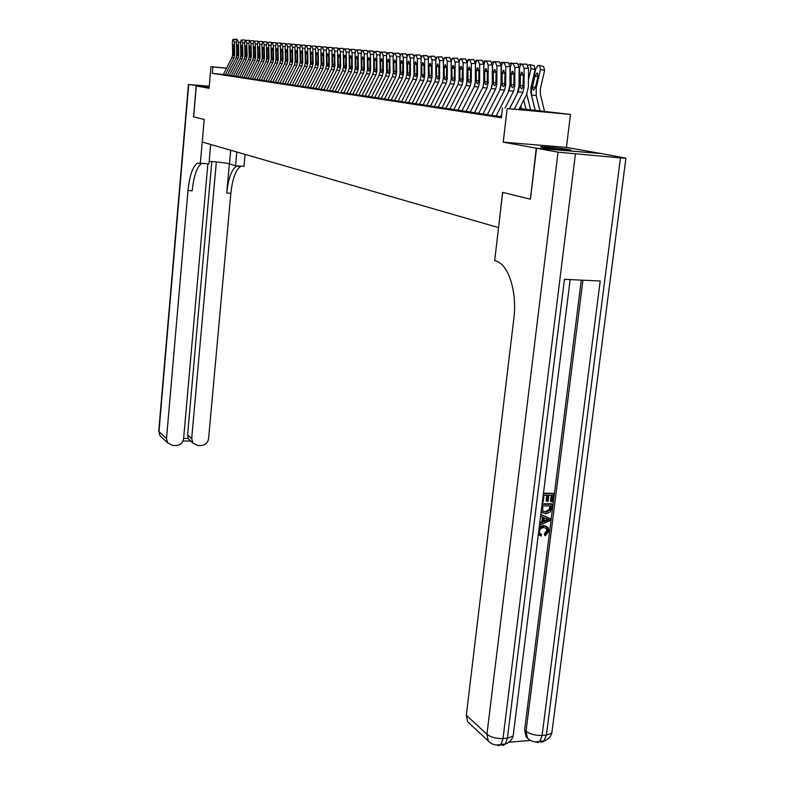 <?xml version="1.0" encoding="UTF-8"?>
<svg xmlns="http://www.w3.org/2000/svg" width="785" height="785" viewBox="0 0 785 785"><rect width="100%" height="100%" fill="white"/><g stroke="black" fill="none" stroke-linecap="round" stroke-linejoin="round"><path stroke-width="1.18" d="M569.39 149.641C563.002 148.463 543.083 146.461 540.63 146.756L542.258 147.394C548.381 148.561 568.615 150.602 571.117 150.308L569.39 149.641M519.474 108.507L570.479 114.424L507.159 108.566L528.344 110.302L519.219 109.017M601.33 153.585L566.427 147.413L570.479 114.424M530.434 199.135L536.243 148.188L601.339 153.556M209.242 86.252L188.439 84.486L209.163 87.125L196.319 85.967L209.065 88.303L210.959 66.666L226.561 68.167M193.65 116.837L204.179 119.428L193.65 116.857L196.319 85.967M496.11 116.072L501.468 116.926M487.269 114.757L495.875 115.866M478.634 113.442L487.102 114.522M470.186 112.147L478.516 113.217M461.914 110.891L470.117 111.941M453.808 109.655L461.894 110.685M445.87 108.438L453.838 109.458M438.099 107.251L445.949 108.251M430.484 106.093L438.197 107.074M423.017 104.954L430.572 105.916M415.707 103.836L423.105 104.778M408.534 102.737L415.785 103.669M401.498 101.667L408.612 102.58M394.6 100.617L401.577 101.51M387.829 99.587L394.678 100.46M381.186 98.567L387.908 99.43M374.671 97.575L381.265 98.419M368.273 96.594L374.749 97.428M361.993 95.642L368.351 96.457M355.831 94.7L362.071 95.495M349.776 93.778L355.899 94.563M343.83 92.865L349.845 93.641M340.876 92.453L343.899 92.738M332.251 91.099L338.05 91.845M326.609 90.236L332.31 90.972M321.065 89.392L326.668 90.108L336.863 70.11L337.766 66.215L337.53 51.408L338.335 48.513L342.721 48.366L338.629 48.434M315.619 88.558L321.134 89.264M310.261 87.743L315.678 88.44L325.706 68.776L326.58 64.949L326.334 50.397L327.11 47.542L331.417 47.394L327.384 47.463M305.002 86.939L310.32 87.626M299.821 86.154L305.061 86.821M294.728 85.369L299.88 86.036L309.653 66.853L310.507 63.124L310.242 48.935L310.978 46.138L315.158 46.011L311.233 46.079M292.197 85.016L289.125 84.554L294.787 85.261L304.482 66.234L305.326 62.535L305.051 48.464L305.777 45.687L309.918 45.559L306.022 45.628M284.788 83.858L289.773 84.495M279.941 83.112L284.847 83.75M275.172 82.386L279.99 83.014L289.459 64.449L290.283 60.828L289.989 47.09L290.685 44.382L294.709 44.264L290.911 44.323M265.85 80.963L275.221 82.278M261.307 80.276L265.899 80.865M256.823 79.589L261.356 80.168L270.531 62.182L271.316 58.679L271.002 45.373L271.659 42.733L275.535 42.625L271.855 42.684M252.417 78.912L256.872 79.491M248.07 78.255L252.466 78.814M235.431 76.322L248.119 78.157L257.087 60.573L257.853 57.158L257.519 44.146L258.147 41.566L261.925 41.458L258.334 41.517M227.307 75.085L235.471 76.233L244.243 59.042L244.999 55.696L244.645 42.979L245.244 40.447L248.933 40.349L245.42 40.408M223.323 74.506L212.323 73.329L501.37 117.75L502.508 107.908M223.342 74.477L227.356 74.997L236 58.061L236.736 54.764L236.383 42.223L236.962 39.731L232.91 39.378L232.34 41.86L232.694 54.302L231.968 57.57L223.382 74.398L225.354 74.703L233.969 57.815L234.705 54.528L234.352 42.037L233.066 39.348M530.13 199.115L502.586 192.374L498.553 227.581M498.455 227.581L202.236 142.016L204.208 119.438L200.342 163.241L197.349 163.241C192.668 166.548 189.548 175.644 187.988 190.519L166.518 438.56L167.597 442.809L172.798 445.507L176.174 445.507C180.364 445.095 182.846 442.789 183.621 438.599L207.878 163.78M566.427 147.413L503.234 142.144L536.243 148.188M503.234 142.144L507.159 108.566M212.323 73.329L212.882 66.941L210.959 66.666M226.522 68.246L212.882 66.941M233.125 54.351L232.831 46.541L233.42 44.539L234.126 46.668L234.273 54.479L233.636 55.539L232.694 54.302M245.048 40.212L245.833 40.398M209.193 161.376C218.308 161.965 225.06 162.789 229.456 163.849L235.529 165.763L244.007 166.371L245.106 154.4M210.684 144.46L208.977 163.859L200.342 163.241M196.211 85.948L193.542 116.828M236.785 151.996L235.529 165.763M216.346 161.916L191.697 438.619L192.845 442.995L197.879 445.517L201.205 445.527C205.346 445.105 207.809 442.818 208.584 438.658L230.859 193.287C232.478 178.578 235.794 169.599 240.809 166.351L241.28 166.175M237.09 165.87L236.619 166.057C231.644 169.305 228.337 178.293 226.728 193.022L229.367 163.82M183.641 438.423L188.184 438.432L187.586 435.008L191.697 438.619M211.813 161.543L187.586 435.008M202.059 163.368L201.617 163.545C196.898 166.842 193.758 175.928 192.197 190.794L187.988 190.519M188.184 438.432L190.333 440.768M540.129 533.771L541.611 534.477L541.061 536.116L538.392 533.908M539.383 535.301L538.314 534.536M539.246 527.049L543.495 525.499L546.733 526.441M539.04 528.727L544.29 525.989L548.009 527.402L548.921 531.2L545.31 535.723L544.525 535.223L544.407 533.604L546.929 530.65L546.144 527.962M540.826 514.44L550.344 518.797L550.108 520.641L539.472 525.273M539.795 522.692L541.866 521.848L542.464 517.06M543.485 493.108L553.533 493.451L552.503 501.654L551.296 501.674L550.491 501.203L551.256 495.119M551.296 501.674L552.12 495.109L548.882 495.158L548.116 501.272L546.909 501.291L546.105 500.82L546.811 495.178M508.857 742.217L530.12 740.5M528.766 739.284L526.078 736.83L524.625 729.991L526.038 731.237L582.931 280.196M581.292 280.117L524.625 729.991M542.356 512.831L541.13 511.948M542.141 503.862L551.384 503.715L552.179 504.186L551.688 508.16L550.314 511.908L545.801 513.802L541.895 512.389L541.238 511.143M536.538 148.237L530.424 199.184L502.675 192.404L494.678 260.63L496.228 261.15C508.543 264.496 517.295 292.128 513.841 318.563L466.319 715.263L486.926 734.289L558.037 152.172L536.538 148.237L601.653 153.605L625.9 158.187L551.826 733.2L546.399 735.094L620.444 157.913L625.9 158.187M558.037 152.172L620.444 157.913M539.491 741.383L541.65 742.237L543.681 741.482L546.399 735.094L542.111 735.437L600.211 281.001L564.444 279.332L507.404 738.194L503.018 738.538C496.267 738.734 490.91 737.311 486.926 734.289L488.29 740.962C491.744 744.612 495.963 745.75 500.958 744.386L498.828 745.73L496.463 744.965M470.539 724.457L467.674 721.788L466.319 715.263M546.909 501.291L547.675 495.168L544.025 495.217L543.171 502.096L542.366 502.106M543.426 493.588L553.533 493.451M542.082 504.343L552.179 504.186M542.68 505.972L542.788 511.104L546.026 512.163L550.01 510.122L550.766 505.844L542.68 505.972M543.024 511.349L545.232 511.683L549.215 509.642L549.912 505.854M546.026 512.163L545.232 511.683M550.01 510.122L549.215 509.642M550.471 508.199L549.677 507.718M539.688 523.546L542.661 522.339L543.279 517.393L540.59 516.294M540.806 514.567L550.344 518.797M547.184 518.993L544.427 517.865L543.927 521.819L549.019 519.748L547.184 518.993M542.661 522.339L541.866 521.848M544.034 520.965L547.93 519.376M545.31 535.723L545.202 534.104L547.724 531.151L547.125 528.648L544.093 527.618C541.66 527.54 540.09 528.766 539.383 531.298L539.943 533.574L541.611 534.477M547.724 531.151L546.929 530.65M545.202 534.104L544.407 533.604M544.29 525.989L543.495 525.499M227.297 75.115L229.357 75.311L238.032 58.296L238.777 54.989L238.424 42.41L237.531 39.731L236.962 39.731M237.178 54.813L236.884 46.943L237.472 44.922L238.189 47.071L238.336 54.94L237.698 56.01L236.736 54.764M233.361 76.037L231.379 75.625L240.092 58.541L240.838 55.225L240.485 42.596L241.073 40.084L244.734 39.986L241.24 40.045M233.42 75.929L242.163 58.797L242.908 55.46L242.555 42.782L241.652 40.084M244.734 39.986L245.205 40.477M241.28 55.274L240.985 47.345L241.594 45.314L242.31 47.483L242.457 55.411L241.809 56.481L240.838 55.225M235.412 76.351L237.531 76.557L246.343 59.287L247.098 55.931L246.755 43.165L245.842 40.447M248.933 40.349L249.424 40.859M245.45 55.745L245.155 47.767L245.774 45.716L246.5 47.895L246.647 55.882L245.98 56.962L244.999 55.696M241.662 77.303L239.621 76.881L248.462 59.542L249.218 56.177L248.874 43.361L249.483 40.82L253.202 40.712L249.659 40.771M241.721 77.195L250.592 59.797L251.357 56.422L251.014 43.558L250.081 40.81M253.202 40.712L253.712 41.242M249.679 56.226L249.385 48.179L250.013 46.119L250.758 48.317L250.896 56.363L250.219 57.452L249.218 56.177M249.237 40.555L249.983 40.761M253.506 40.908L254.193 41.134M257.843 41.281L258.471 41.517M262.249 41.654L262.808 41.899M245.911 77.95L243.831 77.519L252.741 60.053L253.506 56.657L253.162 43.754L253.781 41.183L257.529 41.085L253.967 41.144M245.96 77.843L254.909 60.317L255.674 56.903L255.341 43.95L254.399 41.183M257.529 41.085L258.059 41.634M253.967 56.716L253.683 48.611L254.32 46.531L255.066 48.748L255.203 56.854L254.517 57.953L253.506 56.657M266.714 42.037L267.214 42.292M248.06 78.284L250.268 78.5L259.286 60.837L260.061 57.403L259.727 44.343L258.775 41.556M261.925 41.458L262.475 42.037M258.324 57.207L258.039 49.043L258.687 46.953L259.452 49.18L259.58 57.354L258.893 58.453L257.853 57.158M252.397 78.942L261.493 61.102L262.278 57.658L261.945 44.549L262.583 41.948L266.4 41.84L262.769 41.899M254.595 79.275L263.731 61.367L264.506 57.913L264.182 44.755L263.22 41.939M266.4 41.84L266.959 42.449M262.759 57.707L262.475 49.484L263.132 47.375L263.897 49.622L264.025 57.855L263.318 58.963L262.278 57.658M256.813 79.619L265.978 61.642L266.763 58.169L266.439 44.951L267.086 42.341L270.933 42.233L267.283 42.292M259.04 79.952L268.244 61.907L269.029 58.424L268.715 45.157L267.734 42.331M270.933 42.233L271.512 42.861M267.253 58.218L266.969 49.926L267.636 47.806L268.421 50.073L268.539 58.365L267.822 59.483L266.763 58.169M261.287 80.305L263.613 80.541L272.827 62.457L273.622 58.944L273.308 45.579L272.316 42.724M275.535 42.625L276.134 43.293M271.816 58.738L271.531 50.377L272.218 48.238L273.013 50.525L273.131 58.885L272.405 60.013L271.316 58.679M265.84 80.992L275.152 62.731L275.947 59.209L275.633 45.785L276.3 43.136L280.216 43.018L276.506 43.087M268.136 81.346L277.488 63.016L278.292 59.474L277.978 46.001L276.977 43.126M280.216 43.018L280.834 43.724M276.448 59.267L276.173 50.839L276.87 48.69L277.674 50.986L277.782 59.415L277.046 60.553L275.947 59.209M272.797 82.052L270.511 81.591L279.843 63.291L280.647 59.739L280.343 46.217L281.02 43.548L284.965 43.43L281.226 43.489M272.856 81.944L282.217 63.575L283.032 60.013L282.728 46.433L281.707 43.528M284.965 43.43L285.612 44.156M281.158 59.797L280.883 51.31L281.599 49.141L282.414 51.457L282.512 59.954L281.766 61.093L280.647 59.739M275.152 82.415L284.612 63.87L285.426 60.278L285.122 46.649L285.809 43.96L289.802 43.842L286.034 43.901M277.537 82.778L287.025 64.154L287.85 60.553L287.546 46.874L286.515 43.95M289.802 43.842L290.46 44.608M285.946 60.337L285.671 51.781L286.397 49.592L287.222 51.938L287.32 60.494L286.564 61.652L285.426 60.278M279.921 83.151L282.394 83.406L291.912 64.733L292.736 61.112L292.442 47.316L291.402 44.372M294.709 44.264L295.386 45.069M290.813 60.887L290.538 52.271L291.274 50.063L292.108 52.418L292.206 61.053L291.431 62.211L290.283 60.828M284.778 83.887L294.385 65.027L295.219 61.387L294.924 47.542L295.631 44.814L299.693 44.686L295.866 44.755M287.232 84.26L296.877 65.332L297.711 61.672L297.427 47.767L296.367 44.794M299.693 44.686L300.4 45.53M295.749 61.456L295.484 52.762L296.23 50.534L297.083 52.919L297.172 61.613L296.387 62.78L295.219 61.387M289.763 84.525L299.389 65.626L300.233 61.956L299.948 47.993L300.665 45.245L304.766 45.118L300.9 45.187M292.255 84.908L301.931 65.93L302.765 62.25L302.49 48.228L301.411 45.226M304.766 45.118L305.493 46.011M300.773 62.025L300.508 53.252L301.273 51.015L302.137 53.419L302.215 62.182L301.42 63.359L300.233 61.956M294.709 85.408L297.309 85.673L307.053 66.548L307.906 62.829L307.632 48.699L306.542 45.667M309.918 45.559L310.674 46.492M305.875 62.604L305.62 53.763L306.395 51.506L307.269 53.929L307.347 62.771L306.533 63.958L305.326 62.535M299.801 86.183L302.441 86.458L312.273 67.167L313.127 63.418L312.862 49.17L311.753 46.119M315.158 46.011L315.933 46.992M311.066 63.193L310.811 54.283L311.606 52.006L312.489 54.45L312.567 63.359L311.733 64.556L310.507 63.124M304.982 86.978L314.913 67.481L315.776 63.722L315.511 49.416L316.267 46.6L320.486 46.462L316.522 46.531M307.602 87.371L317.582 67.804L318.445 64.027L318.18 49.651L317.061 46.58M320.486 46.462L321.291 47.492M316.345 63.791L316.09 54.803L316.904 52.507L317.797 54.97L317.866 63.958L317.022 65.165L315.776 63.722M310.242 87.783L320.26 68.128L321.134 64.331L320.879 49.897L321.644 47.071L325.903 46.923L321.909 46.992M312.911 88.185L322.969 68.452L323.842 64.635L323.597 50.142L322.449 47.041M325.903 46.923L326.737 48.013M321.713 64.399L321.457 55.333L322.282 53.027L323.194 55.509L323.263 64.566L322.409 65.783L321.134 64.331M315.599 88.597L318.376 88.891L328.454 69.1L329.337 65.263L329.101 50.642L327.944 47.512M331.417 47.394L332.281 48.533M327.178 65.018L326.923 55.882L327.767 53.547L328.689 56.049L328.748 65.194L327.875 66.421L326.58 64.949M321.045 89.431L331.241 69.433L332.124 65.577L331.888 50.897L332.673 48.022L337.02 47.875L332.958 47.944M323.812 89.843L334.037 69.767L334.93 65.891L334.695 51.153L333.517 47.993M337.02 47.875L337.913 49.072M332.732 65.646L332.477 56.432L333.34 54.077L334.273 56.608L334.322 65.822L333.439 67.059L332.124 65.577M326.589 90.275L329.464 90.579L339.719 70.454L340.621 66.539L340.396 51.673L339.198 48.484M342.721 48.366L343.644 49.622M338.374 66.283L338.129 56.991L339.012 54.616L339.964 57.168L340.003 66.47L339.1 67.716L337.766 66.215M332.232 91.138L342.594 70.797L343.506 66.862L343.28 51.938L344.095 49.013L348.53 48.866L344.399 48.935M335.087 91.57L345.498 71.141L346.411 67.196L346.195 52.193L344.978 48.984M348.53 48.866L349.482 50.181M344.124 66.941L343.889 57.56L344.782 55.166L345.743 57.747L345.783 67.127L344.86 68.374L343.506 66.862M338.031 91.884L348.422 71.494L349.345 67.53L349.129 52.467L349.953 49.524L354.437 49.367L350.267 49.435M340.945 92.326L351.376 71.847L352.298 67.863L352.092 52.732L350.856 49.484M354.437 49.367L355.419 50.75M349.973 67.598L349.737 58.139L350.65 55.735L351.631 58.325L351.66 67.795L350.728 69.051L349.345 67.53M343.81 92.905L354.359 72.2L355.281 68.197L355.085 53.007L355.919 50.044L360.452 49.877L356.243 49.955M346.774 93.356L357.361 72.554L358.294 68.54L358.097 53.282L356.841 50.005M360.452 49.877L361.473 51.339M355.929 68.275L355.693 58.738L356.625 56.304L357.626 58.924L357.646 68.472L356.694 69.747L355.281 68.197M349.757 93.817L360.403 72.917L361.335 68.884L361.139 53.557L361.993 50.564L366.575 50.407L362.327 50.475M352.769 94.269L363.465 73.29L364.397 69.237L364.211 53.831L362.945 50.525M366.575 50.407L367.625 51.938M361.993 68.962L361.767 59.336L362.709 56.883L363.73 59.532L363.74 69.159L362.768 70.444L361.335 68.884M355.811 94.74L366.546 73.653L367.498 69.59L367.311 54.116L368.175 51.103L372.806 50.937L368.518 51.005M358.882 95.201L369.666 74.025L370.618 69.944L370.441 54.4L369.146 51.064M372.806 50.937L373.896 52.556M368.165 69.659L367.939 59.945L368.911 57.472L369.941 60.151L369.941 69.865L368.96 71.16L367.498 69.59M361.973 95.682L372.816 74.398L373.768 70.297L373.591 54.685L374.474 51.653L379.155 51.476L374.828 51.555M365.103 96.153L375.986 74.781L376.947 70.66L376.78 54.979L375.465 51.604M379.155 51.476L380.274 53.184M374.455 70.375L374.229 60.573L375.22 58.08L376.27 60.779L376.26 70.581L375.259 71.886L373.768 70.297M393.02 53.341L393.864 53.547M368.253 96.633L379.194 75.164L380.156 71.023L379.999 55.264L380.892 52.212L385.621 52.036L381.255 52.104M371.442 97.124L382.423 75.556L383.394 71.386L383.237 55.558L381.902 52.163M385.621 52.036L386.779 53.831M380.853 71.101L380.637 61.21L381.647 58.689L382.707 61.416L382.697 71.307L381.677 72.622L380.156 71.023M395.709 53.203L396.494 53.174M399.761 53.949L400.595 54.214M374.651 97.615L385.69 75.939L386.662 71.759L386.514 55.863L387.417 52.781L392.206 52.595L387.8 52.673M377.899 98.105L388.977 76.331L389.968 72.132L389.821 56.157L388.467 52.732M392.206 52.595L393.403 54.489M387.378 71.837L387.162 61.858L388.192 59.317L389.281 62.064L389.252 72.053L388.212 73.378L386.662 71.759M402.322 53.792L403.304 53.763M406.63 54.577L407.425 54.93M381.167 98.606L392.304 76.734L393.295 72.514L393.157 56.461L394.08 53.36L398.917 53.174L394.472 53.243M384.473 99.116L395.66 77.136L396.661 72.897L396.523 56.765L395.149 53.301M398.917 53.174L400.154 55.176M394.021 72.593L393.815 62.515L394.865 59.954L395.964 62.731L395.934 72.809L394.875 74.153L393.295 72.514M409.063 54.4L410.231 54.351M413.636 55.205L414.382 55.706M387.81 99.626L399.055 77.538L400.056 73.28L399.928 57.079L400.86 53.949L405.757 53.753L401.272 53.831M391.175 100.137L402.469 77.95L403.48 73.662L403.362 57.393L401.959 53.89M405.757 53.753L407.042 55.872M400.792 73.358L400.585 63.193L401.665 60.602L402.784 63.408L402.734 73.584L401.655 74.938L400.056 73.28M415.922 55.009L417.218 54.97M420.77 55.853L421.447 56.559M394.58 100.657L405.923 78.363L406.934 74.055L406.826 57.707L407.778 54.548L412.733 54.351L408.2 54.43M398.015 101.177L409.417 78.775L410.427 74.457L410.329 58.021L408.897 54.489M412.733 54.351L414.048 56.589M407.69 74.143L407.493 63.87L408.592 61.269L409.731 64.095L409.672 74.369L408.573 75.733L406.934 74.055M422.929 55.637L424.332 55.588M422.86 62.623L424.037 65.518L424.086 74.712L423.095 77.332L421.898 75.752L421.712 65.283L422.879 62.721M428.06 56.53L428.649 57.531M401.478 101.707L412.939 79.197L413.96 74.85L413.862 58.345L414.823 55.166L419.838 54.96L415.265 55.038M404.981 102.246L416.492 79.619L417.522 75.262L417.424 58.669L415.971 55.097M419.838 54.96L421.202 57.334M414.725 74.938L414.539 64.576L415.658 61.936L416.815 64.802L416.747 75.174L415.628 76.547L413.96 74.85M430.062 56.275L431.593 56.226M435.557 57.374L435.96 58.757M408.514 102.786L420.083 80.05L421.113 75.664L421.035 58.993L422.006 55.794L427.089 55.578L422.467 55.656M412.076 103.326L423.704 80.482L424.744 76.076L424.665 59.326L423.193 55.715M427.089 55.578L428.492 58.11M437.343 56.932L438.952 56.873M415.687 103.875L427.364 80.924L428.414 76.488L428.345 59.66L429.336 56.432L434.478 56.206L429.807 56.284M419.327 104.434L431.063 81.365L432.123 76.91L432.054 59.994L430.553 56.353M434.478 56.206L435.93 58.914M429.209 76.587L429.032 66.009L430.209 63.33L431.407 66.244L431.318 76.822L430.151 78.225L429.209 76.587L428.414 76.488M444.761 57.599L446.479 57.54M422.997 104.994L434.802 81.807L435.861 77.332L435.803 60.337L436.813 57.079L442.014 56.854L437.304 56.932M426.716 105.563L438.57 82.258L439.639 77.764L439.59 60.681L438.059 57.001M442.014 56.854L443.515 59.758M436.666 77.43L436.499 66.754L437.706 64.046L438.923 66.99L438.825 77.676L437.628 79.089L436.666 77.43L435.861 77.332M451.169 59.964L452.788 58.051L454.142 58.208M430.465 106.142L442.377 82.719L443.456 78.196L443.417 61.024L444.438 57.747L449.707 57.511L444.948 57.59M434.252 106.711L446.233 83.181L447.313 78.637L447.273 61.377L445.723 57.658M449.707 57.511L451.247 60.651M444.281 78.294L444.124 67.51L445.35 64.772L446.587 67.755L446.479 78.539L445.262 79.962L444.281 78.294L443.456 78.196M459.009 60.425L460.55 58.718L461.963 58.904M438.079 107.3L450.119 83.642L451.208 79.079L451.179 61.73L452.219 58.424L457.557 58.178L452.749 58.267M441.945 107.888L454.044 84.113L455.133 79.52L455.123 62.093L453.534 58.335M457.557 58.178L459.147 61.652M452.052 79.177L451.895 68.285L453.151 65.518L454.417 68.531L454.289 79.422L453.043 80.865L452.052 79.177L451.208 79.079M466.996 60.926L468.468 59.395L469.95 59.611M445.851 108.487L458.018 84.584L459.117 79.972L459.107 62.457L460.167 59.12L465.574 58.865L460.707 58.953M466.761 83.809L467.193 62.663L463.13 62.82L461.511 59.022M449.795 109.086L462.022 85.065L463.13 80.433L463.13 62.82M465.574 58.865L467.193 62.663M459.971 80.07L459.833 69.07L461.109 66.283L462.404 69.325L462.257 80.335L460.991 81.787L459.971 80.07L459.117 79.972M475.161 61.456L476.544 60.092L478.094 60.327M453.789 109.694L466.074 85.545L467.183 80.884L467.193 63.183L468.272 59.827L473.748 59.572L468.841 59.65M474.748 85.516L475.376 81.179L475.396 63.399L471.304 63.556L469.656 59.719M457.812 110.312L470.166 86.036L471.285 81.355L471.304 63.556M473.748 59.572L475.396 63.399M468.066 80.992L467.929 69.875L469.244 67.059L470.558 70.13L470.401 81.257L469.106 82.719L468.066 80.992L467.183 80.884M483.746 77.921L483.864 77.421M483.491 62.005L484.796 60.808L486.406 61.063M483.874 74.016L483.756 74.506M461.884 110.94L474.297 86.527L475.425 81.826L475.455 63.938L476.554 60.553L482.098 60.278L477.143 60.367M482.932 87.066L483.737 82.121L483.786 64.154L479.655 64.321L477.977 60.435M466.005 111.568L478.477 87.027L479.615 82.297L479.655 64.321M482.098 60.278L483.786 64.154M476.328 81.925L476.201 70.689L477.545 67.853L478.879 70.954L478.713 82.199L477.388 83.671L476.328 81.925L475.425 81.826M492.293 78.343L492.47 77.587M491.989 62.584L493.215 61.534L494.893 61.819M492.48 74.094L492.313 74.85M470.156 112.196L482.706 87.537L483.845 82.778L483.894 64.704L485.002 61.289L490.635 61.014L485.611 61.093M478.614 113.491L491.292 88.558L492.283 83.082L492.342 64.929L488.182 65.096L486.474 61.171M474.366 112.844L486.975 88.048L488.123 83.259L488.182 65.096M490.635 61.014L492.342 64.929M484.767 82.886L484.649 71.533L486.023 68.658L487.387 71.798L487.2 83.161L485.846 84.652L484.767 82.886L483.845 82.778M501.036 78.755L501.262 77.735M500.683 63.193L501.821 62.27L503.568 62.584M501.281 74.163L501.046 75.183M482.903 114.149L495.649 89.078L491.292 88.558L492.45 83.75L492.519 65.489L493.637 62.044L499.348 61.76L494.275 61.838M499.81 90.089L501.007 84.064L501.095 65.714L496.895 65.881L495.149 61.917M495.649 89.078L496.817 84.25L496.895 65.881M499.348 61.76L501.095 65.714M493.382 83.858L493.274 72.387L494.687 69.482L496.071 72.662L495.865 84.142L494.491 85.653L493.382 83.858L492.45 83.75M509.956 79.167L510.26 77.862M509.553 63.821L510.603 63.026L512.419 63.369M510.279 74.202L509.975 75.497M487.24 114.806L500.055 89.608L501.232 84.751L501.321 66.283L502.459 62.82L508.248 62.515L503.126 62.604M508.209 92.287L509.926 85.065L510.034 66.529L505.795 66.696L504.019 62.682M491.636 115.474L504.519 90.138L505.697 85.251L505.795 66.696M508.248 62.515L510.034 66.529M502.184 84.859L502.086 73.26L503.528 70.336L504.951 73.545L504.726 85.143L503.322 86.664L502.184 84.859L501.232 84.751M526.038 109.419L523.752 100.107L526.048 109.419M519.081 79.57L519.444 77.98M521.476 108.791L520.779 105.946M518.62 64.478L519.935 63.762L521.466 64.174M519.14 71.533L519.493 72.249M519.474 74.202L519.111 75.811M496.071 116.151L509.023 90.677L510.211 85.771L510.319 67.108L511.477 63.605L517.354 63.291L512.173 63.379M509.583 108.556L517.246 93.493L519.032 86.095L519.17 67.343L514.891 67.52L513.086 63.457M504.981 108.134L513.576 91.227L514.774 86.281L514.891 67.52M500.555 116.837L501.743 114.482M517.354 63.291L519.17 67.343M511.192 85.879L511.094 74.153L512.576 71.2L514.018 74.447L513.783 86.173L512.34 87.714L511.192 85.879L510.211 85.771M535.252 110.705L530.925 92.915L530.915 87.881L535.135 69.62L531.043 68.589L530.052 64.635L527.883 65.165M528.413 79.962L531.043 68.589M530.66 110.067L526.774 94.131M528.472 72.603L528.442 76.125M530.336 64.704L534.143 65.675L535.135 69.62M509.642 108.566L518.178 91.776L519.385 86.811L519.523 67.942L520.69 64.419L526.657 64.085L521.417 64.174M519.003 109.429L526.539 94.622L528.354 87.145L528.511 68.187L524.194 68.364L522.349 64.262M514.361 109.007L522.839 92.326L524.046 87.341L524.194 68.364M526.657 64.085L528.511 68.187M520.386 86.919L520.308 75.066L521.819 72.083L523.301 75.37L523.045 87.223L521.574 88.774L520.386 86.919L519.385 86.811M544.633 111.804L540.335 94.033L540.325 88.941L544.613 70.483L540.482 69.433L539.462 65.44L538.127 65.4L535.733 69.011L531.484 87.39L535.527 87.037M540.051 111.372L536.214 95.564L536.204 87.92L540.482 69.433M535.331 110.714L531.504 94.985L531.484 87.39M537.921 76.694L534.997 75.949L537.215 73.044L538.029 76.253L535.321 87.822L533.447 90.187L532.358 87.488M534.997 75.949L532.465 86.909M539.756 65.508L543.583 66.49L544.613 70.483M236.383 41.978L234.352 42.037M233.969 57.815L231.968 57.57M233.469 39.378L236.511 39.289M234.116 46.501L232.831 46.541M233.027 53.39L234.322 53.586M245.666 40.251L246.225 40.378M226.728 193.022L230.859 193.287M188.734 84.574L158.982 431.603L166.518 438.56M162.004 437.618L160.042 435.793L158.737 430.985L188.439 84.505M230.682 150.239L229.456 163.849M575.385 154.243L503.018 738.538L500.958 744.386L505.344 744.033L507.404 738.194L513.135 736.144L513.429 733.838M552.13 730.904L551.826 733.2C550.579 736.929 548.058 739.49 544.28 740.883L539.992 741.226L542.111 735.437C535.488 735.623 530.13 734.22 526.038 731.237L527.491 738.086C530.964 741.57 535.135 742.62 539.992 741.226L537.794 742.561L535.36 741.835M500.653 744.484L503.116 745.387L505.344 744.033C509.259 742.63 511.859 740 513.135 736.144L570.145 279.597M546.831 520.641L546.036 520.151M240.485 42.351L238.424 42.41M238.032 58.296L236 58.061M238.179 46.904L236.884 46.943M237.07 53.841L238.385 54.037M244.645 42.724L242.555 42.782M242.163 58.797L240.092 58.541M242.31 47.306L240.985 47.345M241.181 54.293L242.506 54.499M248.874 43.096L246.755 43.165M246.343 59.287L244.243 59.042M246.5 47.718L245.155 47.767M245.342 54.764L246.696 54.97M253.162 43.489L251.014 43.558M250.592 59.797L248.462 59.542M250.749 48.14L249.385 48.179M249.571 55.235L250.945 55.441M249.807 40.604L250.415 40.751M254.006 40.967L254.664 41.124M258.275 41.33L258.971 41.497M262.602 41.703L263.358 41.88M257.519 43.881L255.341 43.95M254.909 60.317L252.741 60.053M255.066 48.562L253.683 48.611M253.869 55.715L255.253 55.921M266.998 42.076L267.803 42.272M261.945 44.274L259.727 44.343M259.286 60.837L257.087 60.573M259.442 48.994L258.039 49.043M258.226 56.196L259.639 56.412M271.463 42.459L272.316 42.675M266.439 44.676L264.182 44.755M263.731 61.367L261.493 61.102M254.654 79.167L252.456 78.834M263.897 49.435L262.475 49.484M262.651 56.697L264.084 56.912M275.986 42.851L276.899 43.077M271.002 45.088L268.715 45.157M269.029 58.424L268.539 58.365M268.244 61.907L265.978 61.642M259.099 79.844L256.862 79.511M268.411 49.877L266.969 49.926M267.145 57.197L268.598 57.413M280.588 43.244L281.56 43.479M275.633 45.501L273.308 45.579M273.622 58.944L273.131 58.885M272.827 62.457L270.531 62.182M273.003 50.328L271.531 50.377M271.708 57.707L273.19 57.933M285.338 43.666L286.289 43.901M280.343 45.922L277.978 46.001M278.292 59.474L277.782 59.415M277.488 63.016L275.152 62.731M268.195 81.238L265.889 80.884M277.664 50.789L276.173 50.839M276.34 58.218L277.841 58.453M290.185 44.097L291.088 44.323M285.122 46.354L282.728 46.433M283.032 60.013L282.512 59.954M282.217 63.575L279.843 63.291M282.404 51.261L280.883 51.31M281.05 58.747L282.58 58.983M295.111 44.539L295.974 44.745M289.989 46.796L287.546 46.874M287.85 60.553L287.32 60.494M287.025 64.154L284.612 63.87M277.586 82.67L275.211 82.307M287.212 51.731L285.671 51.781M285.838 59.277L287.388 59.523M300.115 44.98L300.94 45.187M294.924 47.237L292.442 47.316M292.736 61.112L292.206 61.053M291.912 64.733L289.459 64.449M292.108 52.212L290.538 52.271M290.695 59.827L292.275 60.062M305.208 45.442L305.973 45.628M299.948 47.689L297.427 47.767M297.711 61.672L297.172 61.613M296.877 65.332L294.385 65.027M287.281 84.152L284.827 83.769M297.073 52.703L295.484 52.762M295.641 60.376L297.24 60.622M310.379 45.903L311.115 46.079M305.051 48.14L302.49 48.228M302.765 62.25L302.215 62.182M301.931 65.93L299.389 65.626M302.127 53.203L300.508 53.252M300.665 60.936L302.284 61.191M315.649 46.374L316.365 46.55M310.242 48.611L307.632 48.699M307.906 62.829L307.347 62.771M307.053 66.548L304.482 66.234M307.259 53.704L305.62 53.763M305.767 61.505L307.416 61.76M320.996 46.855L321.713 47.031M315.511 49.082L312.862 49.17M313.127 63.418L312.567 63.359M312.273 67.167L309.653 66.853M312.479 54.224L310.811 54.283M310.958 62.084L312.636 62.349M326.432 47.345L327.149 47.522M320.879 49.563L318.18 49.651M318.445 64.027L317.866 63.958M317.582 67.804L314.913 67.481M307.661 87.253L305.041 86.85M317.788 54.744L316.09 54.803M316.237 62.672L317.945 62.937M331.967 47.836L332.683 48.013M326.334 50.054L323.597 50.142M323.842 64.635L323.263 64.566M322.969 68.452L320.26 68.128M312.97 88.067L310.31 87.655M323.194 55.274L321.457 55.333M321.605 63.271L323.341 63.546M337.599 48.346L338.325 48.523M331.888 50.554L329.101 50.642M329.337 65.263L328.748 65.194M328.454 69.1L325.706 68.776M328.679 55.813L326.923 55.882M327.06 63.879L328.827 64.154M343.33 48.856L344.056 49.043M337.54 51.054L334.695 51.153M334.93 65.891L334.322 65.822M334.037 69.767L331.241 69.433M323.871 89.725L321.114 89.304M334.273 56.363L332.477 56.432M332.614 64.507L334.41 64.782M349.158 49.386L349.894 49.563M343.28 51.575L340.396 51.673M340.621 66.539L340.003 66.47M339.719 70.454L336.863 70.11M339.954 56.922L338.129 56.991M338.257 65.135L340.091 65.42M355.085 49.916L355.84 50.103M349.129 52.095L346.195 52.193M346.411 67.196L345.783 67.127M345.498 71.141L342.594 70.797M335.146 91.443L332.29 91.011M345.734 57.491L343.889 57.56M344.007 65.773L345.871 66.068M361.129 50.456L361.895 50.652M355.085 52.634L352.092 52.732M352.298 67.863L351.66 67.795M351.376 71.847L348.422 71.494M351.621 58.07L349.737 58.139M349.855 66.431L351.749 66.725M367.272 51.015L368.057 51.211M361.149 53.174L358.097 53.282M358.294 68.54L357.646 68.472M357.361 72.554L354.359 72.2M346.833 93.229L343.869 92.777M357.617 58.659L355.693 58.738M355.811 67.098L357.734 67.392M367.311 53.723L364.211 53.831M364.397 69.237L363.74 69.159M363.465 73.29L360.403 72.917M352.838 94.141L349.825 93.68M363.72 59.267L361.767 59.336M361.865 67.775L363.838 68.069M373.601 54.293L370.441 54.4M370.618 69.944L369.941 69.865M369.666 74.025L366.546 73.653M358.941 95.073L355.88 94.612M369.931 59.876L367.939 59.945M368.037 68.462L370.039 68.766M373.532 51.575L374.327 51.781M379.911 52.153L380.725 52.359M386.406 52.742L387.231 52.948M379.999 54.862L376.78 54.979M376.947 70.66L376.26 70.581M375.986 74.781L372.816 74.398M365.162 96.025L362.042 95.544M376.26 60.494L374.229 60.573M374.327 69.159L376.358 69.472M386.524 55.441L383.237 55.558M383.394 71.386L382.697 71.307M382.423 75.556L379.194 75.164M371.501 96.987L368.322 96.506M382.707 61.132L380.637 61.21M380.725 69.875L382.795 70.199M393.167 56.039L389.821 56.157M389.968 72.132L389.252 72.053M388.977 76.331L385.69 75.939M377.958 97.978L374.72 97.477M389.272 61.779L387.162 61.858M387.24 70.601L389.36 70.935M399.938 56.648L396.523 56.765M396.661 72.897L395.934 72.809M395.66 77.136L392.304 76.734M384.542 98.979L381.235 98.478M395.954 62.437L393.815 62.515M393.884 71.347L396.042 71.68M406.836 57.266L403.362 57.393M403.48 73.662L402.734 73.584M402.469 77.95L399.055 77.538M391.244 99.999L387.878 99.489M402.774 63.104L400.585 63.193M400.654 72.102L402.852 72.436M413.872 57.894L410.329 58.021M410.427 74.457L409.672 74.369M409.417 78.775L405.923 78.363M398.073 101.039L394.649 100.519M409.721 63.791L407.493 63.87M407.552 72.868L409.79 73.221M421.045 58.532L417.424 58.669M417.522 75.262L416.747 75.174M416.492 79.619L412.939 79.197M405.04 102.109L401.547 101.569M416.806 64.488L414.539 64.576M414.588 73.653L416.864 74.006M428.355 59.189L424.665 59.326M421.898 75.752L421.113 75.664M424.744 76.076L423.959 75.988M423.704 80.482L420.083 80.05M412.145 103.188L408.583 102.649M424.028 65.194L421.712 65.283M421.761 74.457L424.086 74.82M435.812 59.856L432.054 59.994M432.123 76.91L431.318 76.822M431.063 81.365L427.364 80.924M419.396 104.297L415.756 103.738M431.397 65.92L429.032 66.009M429.071 75.272L431.446 75.645M443.427 60.533L439.59 60.681M439.639 77.764L438.825 77.676M438.57 82.258L434.802 81.807M426.785 105.425L423.066 104.856M438.913 66.656L436.499 66.754M436.529 76.106L438.952 76.479M451.198 61.23L447.273 61.377M447.313 78.637L446.479 78.539M446.233 83.181L442.377 82.719M434.321 106.574L430.533 105.995M446.577 67.412L444.124 67.51M444.143 76.959L446.606 77.342M459.117 61.936L455.123 62.093M455.133 79.52L454.289 79.422M454.044 84.113L450.119 83.642M442.014 107.741L438.148 107.153M454.407 68.177L451.895 68.285M451.905 77.823L454.427 78.215M463.13 80.433L462.257 80.335M462.022 85.065L458.018 84.584M449.874 108.938L445.929 108.34M462.394 68.962L459.833 69.07M459.833 78.706L462.404 79.108M477.879 60.19L478.379 60.317M471.285 81.355L470.401 81.257M470.166 86.036L466.074 85.545M457.89 110.165L453.858 109.547M470.549 69.767L467.929 69.875M467.919 79.609L470.549 80.021M486.17 60.906L486.749 61.053M479.615 82.297L478.713 82.199M478.477 87.027L474.297 86.527M466.074 111.411L461.963 110.783M478.87 70.581L476.201 70.689M476.181 80.531L478.86 80.953M494.628 61.632L495.296 61.799M488.123 83.259L487.2 83.161M486.975 88.048L482.706 87.537M474.434 112.687L470.235 112.049M487.377 71.415L484.649 71.533M484.62 81.473L487.357 81.905M503.273 62.378L504.029 62.564M496.817 84.25L495.865 84.142M482.981 113.992L478.683 113.334M496.061 72.269L493.274 72.387M493.235 82.435L496.032 82.876M512.095 63.134L512.948 63.349M505.697 85.251L504.726 85.143M504.519 90.138L500.055 89.608M491.704 115.326L487.318 114.649M504.941 73.142L502.086 73.26M502.037 83.416L504.892 83.867M521.112 63.909L522.064 64.154M514.774 86.281L513.783 86.173M513.576 91.227L509.023 90.677M500.634 116.68L496.149 116.003M514.008 74.035L511.094 74.153M511.035 84.427L513.949 84.878M524.046 87.341L523.045 87.223M522.839 92.326L518.178 91.776M523.291 74.948L520.308 75.066M520.229 85.447L523.212 85.918M531.504 94.985L536.214 95.564M535.321 87.822L536.204 87.92M236.619 166.057L240.809 166.351M201.617 163.545L197.349 163.241M188.694 439.315L192.845 442.995M158.717 431.181L160.042 435.793L167.597 442.809M182.993 440.993L190.598 441.003M526.078 736.83L527.491 738.086M467.674 721.788L488.29 740.962M541.14 511.928L541.895 512.389M546.331 528.148L547.125 528.648M381.844 58.757L381.343 58.777M388.398 59.385L387.878 59.405M395.081 60.023L394.541 60.043M401.881 60.681L401.331 60.7M408.818 61.348L408.249 61.367M415.893 62.025L415.304 62.044M423.105 62.712L422.497 62.741M430.465 63.418L429.827 63.448M437.971 64.135L437.304 64.164M445.625 64.87L444.938 64.9M453.436 65.626L452.719 65.655M461.413 66.391L460.667 66.421M469.558 67.167L468.782 67.196M477.869 67.971L477.064 68.001M486.357 68.786L485.522 68.815M495.031 69.62L494.167 69.649M503.901 70.473L502.989 70.503M512.958 71.337L512.016 71.376M522.221 72.23L521.24 72.269M537.696 73.29L536.891 73.084"/></g></svg>
